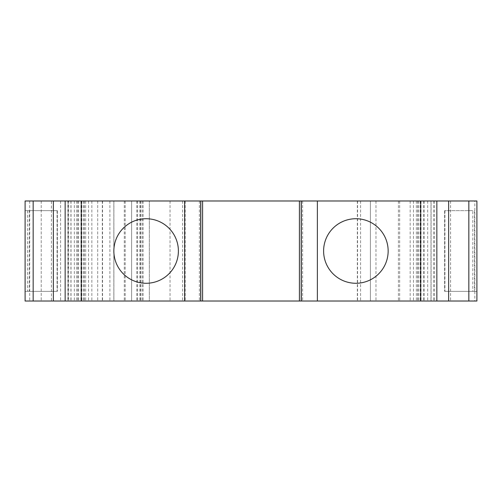 <?xml version="1.0" encoding="UTF-8"?>
<svg xmlns="http://www.w3.org/2000/svg" width="502" height="502" viewBox="0 0 502 502"><rect width="100%" height="100%" fill="white"/><g stroke="black" fill="none" stroke-linecap="round" stroke-linejoin="round"><path stroke-width="0.38" stroke-dasharray="2.51 1.88" d="M200.982 200.982L199.363 200.982L202.595 200.982L200.982 200.982L200.982 301.018L199.363 301.018L202.595 301.018L200.982 301.018L200.982 200.982M65.153 200.982L102.326 200.982L65.153 200.982M53.363 200.982L51.43 200.982L53.363 200.982M25.1 210.658L25.1 200.982L140.711 200.982L131.593 200.982L131.593 301.018L140.711 301.018L25.1 301.018L60.598 301.018L25.1 301.018L25.1 291.342L57.372 291.342L25.1 291.342L25.1 210.658L57.372 210.658L25.1 210.658L25.1 291.342M131.612 200.982L131.612 301.018L131.612 200.982L476.9 200.982L476.9 301.018L474.829 301.018L474.829 200.982M448.637 200.982L450.57 200.982L448.637 200.982M436.847 200.982L399.674 200.982L436.847 200.982M299.405 200.982L302.637 200.982L299.405 200.982M113.847 200.982L68.667 200.982L143.095 200.982L113.885 200.982L113.885 301.018L143.095 301.018L68.667 301.018L113.847 301.018L113.847 200.982L113.866 301.018M301.018 200.982L301.018 301.018L299.405 301.018L302.637 301.018L301.018 301.018L301.018 200.982M302.637 200.982L302.637 301.018L302.637 200.982M431.086 301.018L399.674 301.018L431.086 301.018L431.086 200.982M418.285 200.982L418.285 301.018M416.353 200.982L416.353 301.018M399.674 200.982L399.674 301.018M410.159 200.982L410.159 301.018M413.472 200.982L413.472 301.018M420.092 200.982L420.092 301.018M423.406 200.982L423.406 301.018M433.891 200.982L433.891 301.018M450.57 200.982L450.57 301.018L448.637 301.018L450.57 301.018M472.79 210.658L444.628 210.658L472.79 210.658L472.79 291.342L476.9 291.342L444.628 291.342L472.79 291.342M57.372 210.658L57.372 291.342L57.372 210.658M444.628 210.658L444.628 291.342L444.628 210.658M398.444 200.982L398.444 301.018L474.829 301.018M375.973 200.982L375.973 301.018L398.444 301.018M131.612 301.018L185.188 301.018L149.345 301.018L149.345 200.982L149.345 301.018L370.407 301.018L370.407 200.982L370.407 301.018L357.342 301.018L375.973 301.018M25.1 200.982L25.1 301.018L25.1 200.982M41.233 200.982L41.233 301.018L41.233 200.982M60.598 200.982L60.598 301.018L60.598 200.982M51.43 301.018L53.363 301.018L51.43 301.018L51.43 200.982M68.109 301.018L102.326 301.018L67.833 301.018L78.594 301.018L68.109 301.018L68.109 200.982M78.594 200.982L78.594 301.018M81.908 200.982L81.908 301.018M88.528 200.982L88.528 301.018M91.841 200.982L91.841 301.018M102.326 200.982L102.326 301.018M85.647 200.982L85.647 301.018M83.715 200.982L83.715 301.018M199.363 200.982L199.363 301.018L199.363 200.982M113.847 251A32.272 32.272 0 0 0 146.12 283.272A32.272 32.272 0 0 0 178.392 251A32.272 32.272 0 0 0 146.12 218.728A32.272 32.272 0 0 0 113.847 251M102.552 200.982L102.552 301.018M97.708 200.982L97.708 301.018L97.708 200.982M68.667 200.982L68.667 301.018L68.667 200.982M388.153 251A32.272 32.272 0 0 1 355.88 283.272A32.272 32.272 0 0 1 323.608 251A32.272 32.272 0 0 1 355.88 218.728A32.272 32.272 0 0 1 388.153 251M417.739 200.982L417.739 301.018M421.052 200.982L421.052 301.018M427.673 200.982L427.673 301.018M430.986 200.982L430.986 301.018M29.687 200.982L29.687 301.018M29.21 210.658L29.21 291.342M57.077 210.658L57.077 291.342M27.528 210.658L27.528 291.342M474.472 210.658L474.472 291.342M444.923 210.658L444.923 291.342M357.549 200.982L357.549 301.018M360.568 200.982L360.568 301.018M182.59 200.982L182.59 301.018M170.04 200.982L170.04 301.018M136.833 200.982L136.833 301.018M137.485 200.982L137.485 301.018M140.547 200.982L140.547 301.018M125.199 200.982L125.199 301.018M109.894 200.982L109.894 301.018M33.17 200.982L33.17 301.018M71.014 200.982L71.014 301.018M74.327 200.982L74.327 301.018M80.947 200.982L80.947 301.018M84.261 200.982L84.261 301.018M70.914 200.982L70.914 301.018M124.283 200.982L124.283 301.018M142.148 200.982L142.148 301.018M139.87 200.982L139.87 301.018M76.737 200.982L76.737 301.018M424.234 200.982L424.234 301.018M434.167 200.982L434.167 301.018M476.9 210.658L476.9 291.342M357.342 200.982L357.342 301.018M185.188 200.982L185.188 301.018M140.711 200.982L140.711 301.018M67.833 200.982L67.833 301.018M77.766 200.982L77.766 301.018M143.095 200.982L143.095 301.018"/><path stroke-width="0.75" d="M202.595 200.982L25.1 200.982L25.1 301.018L299.405 301.018L299.405 200.982L202.595 200.982L202.595 301.018M468.83 200.982L468.83 301.018L476.9 301.018L476.9 200.982L299.405 200.982M448.637 200.982L448.637 301.018L299.405 301.018M388.153 251A32.272 32.272 0 0 1 355.88 283.272A32.272 32.272 0 0 1 323.608 251A32.272 32.272 0 0 1 355.88 218.728A32.272 32.272 0 0 1 388.153 251M468.83 301.018L448.637 301.018M53.363 200.982L53.363 301.018M113.847 251A32.272 32.272 0 0 0 146.12 283.272A32.272 32.272 0 0 0 178.392 251A32.272 32.272 0 0 0 146.12 218.728A32.272 32.272 0 0 0 113.847 251M301.3 200.982L301.3 301.018M317.371 200.982L317.371 301.018M420.714 200.982L420.714 301.018M33.17 200.982L33.17 301.018M81.286 200.982L81.286 301.018M184.629 200.982L184.629 301.018M200.7 200.982L200.7 301.018M436.847 200.982L436.847 301.018M65.153 200.982L65.153 301.018"/></g></svg>
